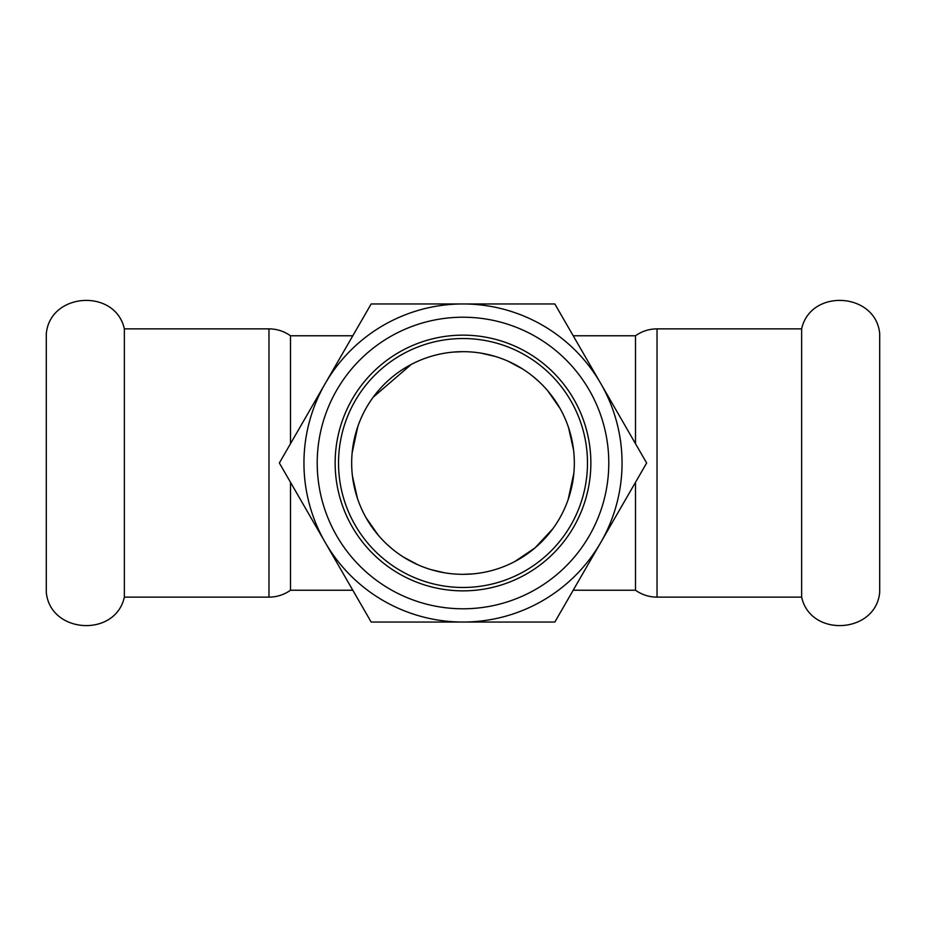 <?xml version="1.0" encoding="UTF-8"?>
<svg xmlns="http://www.w3.org/2000/svg" width="926" height="926" viewBox="0 0 926 926"><rect width="100%" height="100%" fill="white"/><g stroke="black" fill="none" stroke-linecap="round" stroke-linejoin="round"><path stroke-width="1.39" d="M657.032 597.131L657.032 328.869L801.65 328.869C810.551 288.241 875.822 292.246 879.7 333.638L879.7 592.362C875.822 633.754 810.551 637.759 801.65 597.131L657.032 597.131C649.138 597.073 641.961 594.77 635.491 590.232L573.194 590.232M801.65 328.869L801.65 597.131M124.35 597.131L124.35 328.869C115.449 288.241 50.178 292.246 46.3 333.638L46.3 592.362C50.178 633.754 115.449 637.759 124.35 597.131L268.968 597.131L268.968 328.869C276.862 328.927 284.039 331.23 290.509 335.768L290.509 443.681M325.257 542.52L371.164 622.04A183.649 183.649 0 0 0 371.187 622.04L463 622.04A159.041 159.041 0 0 0 600.742 542.52L646.649 463.012L554.836 303.959A183.649 183.649 0 0 0 554.813 303.959L371.187 303.959A183.649 183.649 0 0 0 371.164 303.959L279.351 462.988L325.257 542.52A159.041 159.041 0 0 0 463 622.04L554.813 622.04A183.649 183.649 0 0 0 554.836 622.04L600.742 542.52A159.041 159.041 0 0 0 463 303.959A159.041 159.041 0 0 0 325.257 542.52M587.478 463A124.478 124.478 0 0 0 400.761 355.202A124.478 124.478 0 0 0 400.761 570.798A124.478 124.478 0 0 0 587.478 463M590.857 463A127.857 127.857 0 0 0 463 335.143A127.857 127.857 0 0 0 335.143 463A127.857 127.857 0 0 0 463 590.857A127.857 127.857 0 0 0 590.857 463M608.787 463A145.787 145.787 0 0 1 463 608.787A145.787 145.787 0 0 1 317.213 463A145.787 145.787 0 0 1 463 317.213A145.787 145.787 0 0 1 608.787 463M351.672 463A111.328 111.328 0 0 0 463 574.328A111.328 111.328 0 0 0 574.328 463A111.328 111.328 0 0 0 463 351.672A111.328 111.328 0 0 0 351.672 463M462.884 351.672L453.439 352.077M411.248 364.427L373.201 397.185M357.853 426.4L352.111 453.045M352.424 475.952L357.459 498.431M366.001 517.646L378.294 535.251M386.628 544.002L392.404 549.083M403.574 557.139L417.927 564.802M430.914 569.606L444.457 572.777M573.576 450.048L568.541 427.569M559.999 408.354L547.706 390.749M539.372 381.998L533.596 376.917M522.426 368.861L508.073 361.198M495.086 356.394L481.543 353.223M463 574.328L472.561 573.923M514.752 561.573L534.962 547.949L552.799 528.815M568.147 499.6L573.889 472.954M573.194 335.768L635.491 335.768L635.491 443.681M352.806 590.232L290.509 590.232C284.039 594.77 276.862 597.073 268.968 597.131M290.509 482.319L290.509 590.232M635.491 482.319L635.491 590.232M452.953 352.123L462.722 351.672M373.166 397.231L374.197 395.865M473.047 573.877L463.278 574.328M552.834 528.769L551.803 530.135M463.185 351.672L465.546 351.695M290.509 335.768L352.806 335.768M124.35 328.869L268.968 328.869M657.032 328.869C649.138 328.927 641.961 331.23 635.491 335.768"/></g></svg>
